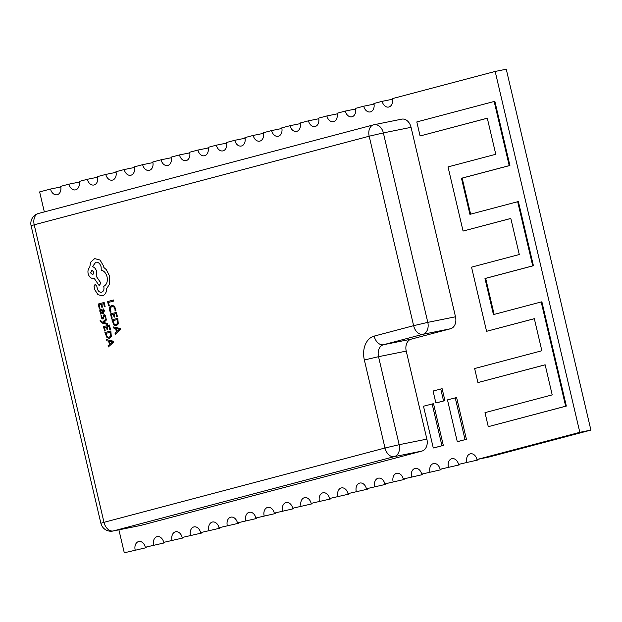 <?xml version="1.0" encoding="UTF-8"?>
<svg xmlns="http://www.w3.org/2000/svg" width="622" height="622" viewBox="0 0 622 622"><rect width="100%" height="100%" fill="white"/><g stroke="black" fill="none" stroke-linecap="round" stroke-linejoin="round"><path stroke-width="0.93" d="M441.037 469.719L421.685 474.135L441.037 469.719A7.207 5.248 -101.4 0 1 440.912 469.105M459.464 464.852L440.112 469.268L459.464 464.852A7.207 5.248 -101.4 0 1 459.339 464.23M477.89 459.977L458.538 464.393L477.89 459.977A7.207 5.248 -101.4 0 1 477.766 459.363M579.821 432.321L590.9 430.09L489.491 456.906L476.957 459.518L579.821 432.321L495.174 71.444L392.319 98.641A7.207 5.248 -101.4 0 1 388.664 107.054A7.207 5.248 -101.4 0 1 382.165 101.332L373.892 103.516A7.207 5.248 -101.4 0 1 370.238 111.929A7.207 5.248 -101.4 0 1 363.738 106.199L355.465 108.391A7.207 5.248 -101.4 0 1 351.811 116.804A7.207 5.248 -101.4 0 1 345.311 111.074L337.046 113.258A7.207 5.248 -101.4 0 1 333.392 121.671A7.207 5.248 -101.4 0 1 326.892 115.949L318.62 118.133A7.207 5.248 -101.4 0 1 314.965 126.546A7.207 5.248 -101.4 0 1 308.465 120.816L300.193 123.008A7.207 5.248 -101.4 0 1 296.538 131.421A7.207 5.248 -101.4 0 1 290.039 125.691L281.774 127.875A7.207 5.248 -101.4 0 1 278.12 136.288A7.207 5.248 -101.4 0 1 271.612 130.566L263.347 132.75A7.207 5.248 -101.4 0 1 259.693 141.163A7.207 5.248 -101.4 0 1 253.193 135.44L244.92 137.625A7.207 5.248 -101.4 0 1 241.266 146.038A7.207 5.248 -101.4 0 1 234.766 140.308L226.494 142.492A7.207 5.248 -101.4 0 1 222.839 150.905A7.207 5.248 -101.4 0 1 216.339 145.183L208.075 147.367A7.207 5.248 -101.4 0 1 204.42 155.78A7.207 5.248 -101.4 0 1 197.92 150.058L189.648 152.242A7.207 5.248 -101.4 0 1 185.994 160.655A7.207 5.248 -101.4 0 1 179.494 154.925L171.221 157.117A7.207 5.248 -101.4 0 1 167.567 165.522A7.207 5.248 -101.4 0 1 161.067 159.8L152.802 161.984A7.207 5.248 -101.4 0 1 149.148 170.397A7.207 5.248 -101.4 0 1 142.64 164.674L134.375 166.859A7.207 5.248 -101.4 0 1 130.721 175.272A7.207 5.248 -101.4 0 1 124.221 169.542L115.949 171.734A7.207 5.248 -101.4 0 1 112.294 180.147A7.207 5.248 -101.4 0 1 105.794 174.417L97.522 176.601A7.207 5.248 -101.4 0 1 93.868 185.014A7.207 5.248 -101.4 0 1 87.368 179.291L79.103 181.476A7.207 5.248 -101.4 0 1 75.449 189.889A7.207 5.248 -101.4 0 1 68.949 184.159L60.676 186.351A7.207 5.248 -101.4 0 1 57.022 194.764A7.207 5.248 -101.4 0 1 50.522 189.034L39.637 191.91L44.333 211.908M118.903 529.835L124.283 552.787L146.248 547.679A7.207 5.248 -101.4 0 1 146.123 547.065M164.667 542.812L145.323 547.228L164.667 542.812A7.207 5.248 -101.4 0 1 164.542 542.19M183.093 537.937L163.742 542.353L183.093 537.937A7.207 5.248 -101.4 0 1 182.969 537.322M201.52 533.062L182.168 537.478L201.52 533.062A7.207 5.248 -101.4 0 1 201.396 532.448M219.947 528.187L200.595 532.611L219.947 528.187A7.207 5.248 -101.4 0 1 219.823 527.573M238.366 523.32L219.014 527.736L238.366 523.32A7.207 5.248 -101.4 0 1 238.242 522.698M256.793 518.445L237.441 522.861L256.793 518.445A7.207 5.248 -101.4 0 1 256.668 517.831M275.219 513.57L255.867 517.994L275.219 513.57A7.207 5.248 -101.4 0 1 275.095 512.956M293.638 508.703L274.294 513.119L293.638 508.703A7.207 5.248 -101.4 0 1 293.514 508.081M312.065 503.828L292.713 508.244L312.065 503.828A7.207 5.248 -101.4 0 1 311.941 503.214M330.492 498.953L311.14 503.369L330.492 498.953A7.207 5.248 -101.4 0 1 330.368 498.339M348.919 494.086L329.567 498.502L348.919 494.086A7.207 5.248 -101.4 0 1 348.794 493.464M367.338 489.211L347.986 493.627L367.338 489.211A7.207 5.248 -101.4 0 1 367.213 488.597M385.764 484.336L366.412 488.752L385.764 484.336A7.207 5.248 -101.4 0 1 385.64 483.722M404.191 479.469L384.839 483.885L404.191 479.469A7.207 5.248 -101.4 0 1 404.067 478.847M422.61 474.594L403.266 479.01L422.61 474.594A7.207 5.248 -101.4 0 1 422.486 473.98M411.134 339.169L450.6 328.727L422.898 334.309L383.432 344.743L411.134 339.169A10.302 7.495 -101.4 0 0 406.236 351.111L378.534 356.686L399.176 444.699L426.879 439.124L406.236 351.111M426.879 439.124A10.302 7.495 78.6 0 1 421.973 451.067L394.27 456.641L113.266 530.955L140.969 525.38L421.973 451.067M140.969 525.38A10.302 7.495 78.6 0 1 140.65 525.458L112.947 531.033A10.302 7.495 -101.4 0 0 113.266 530.955A10.302 7.06 -104.8 0 1 103.983 522.324L384.995 448.011L364.352 359.998L378.534 356.686A10.302 7.495 78.6 0 1 383.432 344.743A10.302 7.06 75.2 0 1 374.156 336.113L413.622 325.679L369.18 136.218L34.202 224.806L103.983 522.324L100.881 523.281A10.302 10.302 0 0 0 112.947 531.033M401.462 119.222A10.302 7.495 78.6 0 1 401.781 119.144A10.302 7.495 78.6 0 1 411.064 127.331L383.362 132.906L427.796 322.367L455.498 316.785L411.064 127.331M455.498 316.785A10.302 7.495 78.6 0 1 450.6 328.727M420.091 135.969L487.306 118.196L495.773 154.279L448.027 166.906L463.071 231.065L510.817 218.439L519.284 254.522L471.538 267.149L486.583 331.308L534.329 318.682L541.855 350.761L474.64 368.535L477.929 382.569L545.144 364.795L552.196 394.869L484.989 412.643L488.278 426.676L565.647 406.213L541.194 301.958L493.448 314.584L484.981 278.5L532.727 265.874L517.683 201.715L469.937 214.341L461.47 178.257L509.216 165.631L494.171 101.472L416.802 121.935L420.091 135.969L487.314 118.234M470.621 214.162L462.162 178.117L509.908 165.491L494.863 101.332L494.171 101.472M494.132 314.405L485.673 278.361L533.419 265.734L518.375 201.575L517.683 201.715M488.278 426.676L566.339 406.073L541.886 301.818L541.194 301.958M477.929 382.569L545.152 364.834M486.583 331.308L534.337 318.721M463.071 231.065L510.825 218.477M434.669 447.708L443.323 445.422L433.526 403.655L423.489 406.22L433.285 447.988L434.669 447.708M437.266 402.659L444.932 400.638L442.133 388.703L433.075 391.013L435.874 402.939L437.266 402.659M458.663 441.363L466.414 439.311L456.618 397.544L447.475 399.876L457.271 441.643L458.663 441.363M590.9 430.09L506.254 69.213L495.174 71.444M124.283 552.787L146.248 547.679M392.443 99.263L382.165 101.332M208.199 147.982L197.92 150.058M189.772 152.856L179.494 154.925M171.345 157.731L161.067 159.8M152.926 162.606L142.64 164.674M374.016 104.131L363.738 106.199M97.646 177.223L87.368 179.291M116.073 172.348L105.794 174.417M134.5 167.474L124.221 169.542M226.618 143.114L216.339 145.183M245.045 138.239L234.766 140.308M263.471 133.365L253.193 135.44M281.898 128.497L271.612 130.566M300.317 123.622L290.039 125.691M318.744 118.748L308.465 120.816M337.171 113.88L326.892 115.949M355.59 109.005L345.311 111.074M79.227 182.09L68.949 184.159M440.112 469.268A7.207 5.248 -101.4 0 0 433.612 463.538A7.207 5.248 -101.4 0 0 429.957 471.95M458.538 464.393A7.207 5.248 -101.4 0 0 452.038 458.663A7.207 5.248 -101.4 0 0 448.384 467.075M476.957 459.518A7.207 5.248 -101.4 0 0 470.457 453.796A7.207 5.248 -101.4 0 0 466.803 462.208M145.323 547.228A7.207 5.248 -101.4 0 0 138.823 541.498A7.207 5.248 -101.4 0 0 135.161 549.91M163.742 542.353A7.207 5.248 -101.4 0 0 157.242 536.63A7.207 5.248 -101.4 0 0 153.587 545.035M182.168 537.478A7.207 5.248 -101.4 0 0 175.668 531.756A7.207 5.248 -101.4 0 0 172.014 540.168M200.595 532.611A7.207 5.248 -101.4 0 0 194.095 526.881A7.207 5.248 -101.4 0 0 190.441 535.293M219.014 527.736A7.207 5.248 -101.4 0 0 212.514 522.006A7.207 5.248 -101.4 0 0 208.86 530.418M237.441 522.861A7.207 5.248 -101.4 0 0 230.941 517.139A7.207 5.248 -101.4 0 0 227.287 525.551M255.867 517.994A7.207 5.248 -101.4 0 0 249.368 512.264A7.207 5.248 -101.4 0 0 245.713 520.676M274.294 513.119A7.207 5.248 -101.4 0 0 267.794 507.389A7.207 5.248 -101.4 0 0 264.132 515.801M292.713 508.244A7.207 5.248 -101.4 0 0 286.213 502.522A7.207 5.248 -101.4 0 0 282.559 510.934M311.14 503.369A7.207 5.248 -101.4 0 0 304.64 497.647A7.207 5.248 -101.4 0 0 300.986 506.059M329.567 498.502A7.207 5.248 -101.4 0 0 323.067 492.772A7.207 5.248 -101.4 0 0 319.413 501.184M347.986 493.627A7.207 5.248 -101.4 0 0 341.486 487.905A7.207 5.248 -101.4 0 0 337.832 496.317M366.412 488.752A7.207 5.248 -101.4 0 0 359.913 483.03A7.207 5.248 -101.4 0 0 356.258 491.442M384.839 483.885A7.207 5.248 -101.4 0 0 378.339 478.155A7.207 5.248 -101.4 0 0 374.685 486.567M403.266 479.01A7.207 5.248 -101.4 0 0 396.766 473.288A7.207 5.248 -101.4 0 0 393.104 481.692M421.685 474.135A7.207 5.248 -101.4 0 0 415.185 468.413A7.207 5.248 -101.4 0 0 411.531 476.825M60.8 186.965L50.522 189.034M565.647 406.213L566.339 406.073M484.981 278.5L485.673 278.361M532.727 265.874L533.419 265.734M461.47 178.257L462.162 178.117M509.216 165.631L509.908 165.491M433.285 447.988L443.323 445.422M441.939 445.702L432.142 403.927M435.874 402.939L444.932 400.638M443.548 400.918L440.749 388.983M457.271 441.643L466.414 439.311M465.031 439.591L455.234 397.823M108.601 305.853L109.285 305.666L108.523 302.424L113.756 301.04L113.492 299.991L107.59 301.553L108.601 305.853L109.27 305.674L108.523 302.424M108.508 302.424L113.74 301.04L113.492 299.991M111.836 306.522L113.795 306.91L114.969 308.963L115.07 310.977L115.886 310.767L115.653 308.769L114.083 306.008L111.517 305.433L109.627 307.043L109.48 310.059L110.351 312.228L111.097 312.026L110.211 310.028L110.327 307.773L111.991 306.49L110.343 307.766L110.211 310.028L111.097 312.026M110.351 312.228L111.081 312.034M115.07 310.977L115.886 310.767L115.669 308.769L114.098 306.001L111.735 305.386M111.525 318.308L112.209 318.13L111.424 314.794L113.398 314.273L114.098 317.189L114.775 317.01L114.09 314.094L115.964 313.597L116.703 316.738L117.395 316.559L116.407 312.361L110.491 313.923L111.525 318.308L112.193 318.13L111.416 314.794L113.398 314.273M114.083 317.189L114.759 317.01L114.09 314.094M114.075 314.094L115.964 313.597M116.703 316.738L117.395 316.559M117.379 316.559L116.392 312.361M111.882 319.848L113.981 325.042L116.47 325.687L118.273 323.906L117.783 318.285L111.882 319.848M116.291 325.726L118.281 323.899L117.799 318.285M117.348 319.521L112.8 320.727L114.261 324.171L116.182 324.583L117.636 323.253L117.348 319.521L112.815 320.719L114.277 324.163L116.026 324.622M115.264 334.278L120.443 329.613L120.178 328.486L113.546 326.939L113.818 328.105L115.614 328.463L116.415 331.853L114.992 333.112L115.264 334.278L120.45 329.606L120.186 328.486L113.562 326.939M116.361 328.618L117.006 331.355L119.548 329.24L116.361 328.618M116.376 328.618L117.014 331.347M99.256 308.411L99.948 308.232L99.162 304.897L101.137 304.376L101.829 307.291L102.506 307.113L101.821 304.197L103.695 303.699L104.434 306.848L105.126 306.662L104.146 302.463L98.229 304.026L99.256 308.411L99.932 308.232L99.162 304.897M99.147 304.904L101.137 304.376M101.821 307.291L102.506 307.113M102.49 307.113L101.814 304.197L103.695 303.699M104.434 306.848L105.126 306.662M105.118 306.669L104.131 302.463M100.585 314.071L103.314 313.348L104.418 310.821L103.54 308.924L102.824 309.111L103.781 310.883L103.027 312.337L102.443 310.658L100.616 309.095L99.839 309.826L99.823 311.264L100.997 312.874L100.344 313.045L100.585 314.071L103.299 313.356L104.403 310.821L103.54 308.924M101.518 310.238L100.5 310.533L100.492 311.365L101.091 312.384L102.459 312.485L101.518 310.238L100.507 310.533L100.5 311.365L101.106 312.384L102.07 312.594M103.034 312.337L102.459 310.658L100.632 309.087M101.534 310.238L100.935 310.106M101.821 315.214L101.059 315.416L101.184 317.057L101.915 318.666L102.98 319.086L104.302 315.681L105.134 316.645L105.172 318.207L105.888 318.021L105.756 316.59L105.04 315.066L103.991 314.646L102.661 318.052L101.821 316.995L101.837 315.206L101.821 316.995L102.63 318.06M102.98 319.086L103.61 318.557L103.975 316.007L104.784 315.883M104.302 315.681L104.799 315.883M105.172 318.207L105.903 318.013L105.771 316.582L105.056 315.059L104.053 314.631M100.741 320.462L100.08 320.641L100.173 321.31L102.008 323.036L107.482 324.396L107.248 323.331L103.322 322.523L106.455 319.941L106.183 318.798L102.506 322.204L101.643 321.955L100.741 320.462L101.643 321.955M107.482 324.396L107.248 323.331M107.233 323.339L103.703 322.585M103.687 322.585L106.44 319.949L106.175 318.806M102.506 322.204L101.627 321.955M104.558 330.997L105.242 330.818L104.457 327.483L106.432 326.962L107.116 329.878L107.808 329.691L107.124 326.775L108.998 326.286L109.736 329.427L110.428 329.248L109.441 325.049L103.524 326.612L104.558 330.997L105.227 330.818L104.449 327.483L106.432 326.962M107.116 329.878L107.793 329.699L107.124 326.775M107.108 326.783L108.998 326.286M109.736 329.427L110.428 329.248M110.413 329.248L109.425 325.049M104.916 332.537L107.015 337.73L109.503 338.376L111.307 336.595L110.817 330.974L104.916 332.537M109.503 338.376L111.322 336.588L110.833 330.974M110.389 332.21L105.833 333.415L107.295 336.86L109.215 337.272L110.669 335.942L110.389 332.21L105.849 333.408L107.311 336.852L109.231 337.272M108.298 346.967L113.476 342.302L113.212 341.175L106.58 339.628L106.852 340.794L108.648 341.151L109.449 344.541L108.026 345.801L108.298 346.967L113.484 342.294L113.22 341.175L106.595 339.628M109.394 341.307L110.04 344.044L112.582 341.898L109.394 341.307L110.047 344.036M99.131 285.552L100.951 283.158L96.192 276.168L96.597 271.441C95.842 268.821 94.497 267.242 92.546 266.721L95.594 262.227C98.206 261.893 100.064 263.456 101.129 266.916L101.223 270.158C104.053 270.803 105.997 273.042 107.077 276.86C107.863 281.494 106.751 284.666 103.734 286.361L103.843 286.828C104.302 289.634 103.563 291.43 101.635 292.216C99.699 292.511 98.276 291.407 97.382 288.903L96.729 285.941L95.003 284.487L94.101 286.509L94.902 289.93L98.027 294.711L102.513 295.8C105.165 294.789 106.541 292.394 106.665 288.608L109.247 284.596L109.581 276.137L106.308 269.614L103.866 267.546L103.641 266.193L100.056 260.058L94.637 258.596L90.633 262.243L89.708 267.413C88.137 268.821 87.616 270.912 88.145 273.672C89.218 277.14 91.069 278.703 93.704 278.361L94.124 278.252L99.131 285.552L100.935 283.165L96.177 276.168L96.581 271.449C95.835 268.821 94.482 267.25 92.53 266.729L95.765 262.181M93.72 278.361L94.14 278.252M95.073 284.472L96.744 285.933L97.39 288.903C98.292 291.407 99.707 292.511 101.643 292.216M102.265 295.862L102.513 295.8C105.172 294.789 106.556 292.394 106.681 288.6L109.262 284.596L109.589 276.137L106.323 269.606L103.882 267.546L103.649 266.193L100.072 260.058L94.653 258.596M91.838 270.236L90.664 272.949L92.818 274.776L93.922 272.086L91.831 270.243L90.649 272.949L92.756 274.792M374.156 336.113A20.604 14.99 -101.4 0 0 364.352 359.998M399.176 444.699L384.995 448.011A10.302 7.06 -104.8 0 0 394.27 456.641A10.302 7.495 -101.4 0 0 399.176 444.699M422.898 334.309A10.302 7.495 -101.4 0 0 427.796 322.367L413.622 325.679A10.302 7.06 75.2 0 0 422.898 334.309M383.362 132.906A10.302 7.495 -101.4 0 0 374.071 124.727A10.302 7.495 -101.4 0 0 373.752 124.797A10.302 7.06 -104.8 0 0 373.472 124.866A10.302 7.06 -104.8 0 0 369.18 136.218L383.362 132.906M31.1 225.763L34.202 224.806A10.302 7.06 75.2 0 1 38.494 213.455A10.302 10.302 0 0 0 31.1 225.763L100.881 523.281M38.774 213.385A10.302 7.06 75.2 0 0 38.494 213.455L373.472 124.866A10.302 10.302 0 0 1 374.071 124.727L401.781 119.144"/></g></svg>
